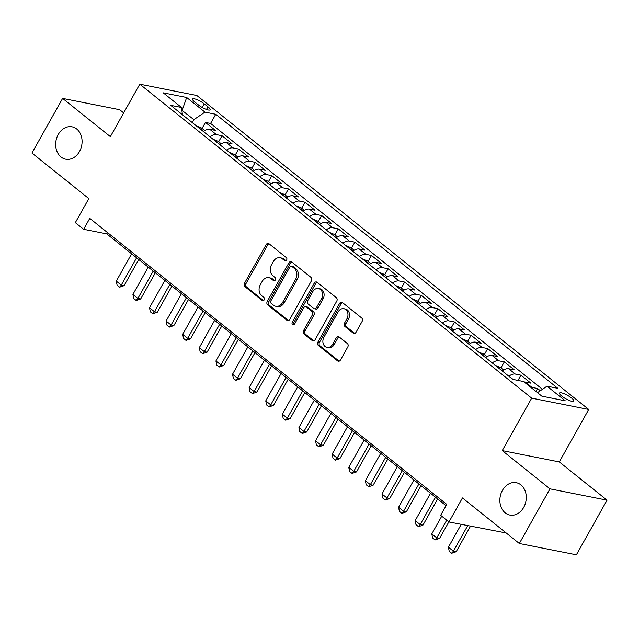 <?xml version="1.0" encoding="UTF-8"?>
<svg xmlns="http://www.w3.org/2000/svg" width="639" height="639" viewBox="0 0 639 639"><rect width="100%" height="100%" fill="white"/><g stroke="black" fill="none" stroke-linecap="round" stroke-linejoin="round"><path stroke-width="0.96" d="M286.631 260.041A1.773 1.406 -78.8 0 0 286.336 257.621L269.019 243.747A2.532 2.005 -78.8 0 0 268.308 243.411A2.532 2.005 -78.8 0 0 266.183 244.585L244.513 283.205A2.532 2.005 -78.8 0 0 244.937 286.655L262.262 300.53A1.773 1.406 -78.8 0 0 263.947 297.526L261.702 295.729A8.091 6.414 -78.8 0 1 260.337 284.69L262.142 281.472A8.091 6.414 -78.8 0 1 268.939 277.709A8.091 6.414 -78.8 0 1 271.216 278.78L273.452 280.577A1.773 1.406 -78.8 0 0 275.137 277.574L272.901 275.776A8.091 6.414 -78.8 0 1 271.535 264.738L273.34 261.519A8.091 6.414 -78.8 0 1 280.13 257.757A8.091 6.414 -78.8 0 1 282.414 258.835L284.651 260.624A1.773 1.406 -78.8 0 0 286.631 260.041M502.438 490.369A16.494 13.068 -78.8 0 0 509.858 515.058A16.494 13.068 -78.8 0 0 523.692 507.398A16.494 13.068 -78.8 0 0 516.272 482.701A16.494 13.068 -78.8 0 0 502.438 490.369M58.245 134.502A16.494 13.068 -78.8 0 0 65.657 159.191A16.494 13.068 -78.8 0 0 79.5 151.531A16.494 13.068 -78.8 0 0 72.079 126.834A16.494 13.068 -78.8 0 0 58.245 134.502M571.601 398.057A8.243 1.917 29.3 0 0 564.205 393.744A8.243 1.917 29.3 0 0 559.476 393.049A8.243 1.917 29.3 0 0 561.737 396.1A8.243 1.917 29.3 0 0 569.133 400.413A8.243 1.917 29.3 0 0 573.862 401.116A8.243 1.917 29.3 0 0 571.601 398.057M353.191 333.111A2.532 2.005 -78.8 0 0 353.902 333.446A2.532 2.005 -78.8 0 0 356.027 332.272L362.105 321.433A2.532 2.005 -78.8 0 0 361.682 317.982L342.448 302.574A2.532 2.005 -78.8 0 0 341.737 302.239A2.532 2.005 -78.8 0 0 339.613 303.413L317.942 342.033A2.532 2.005 -78.8 0 0 318.374 345.483L337.6 360.891A2.532 2.005 -78.8 0 0 338.319 361.227A2.532 2.005 -78.8 0 0 340.435 360.053L347.784 346.969A2.532 2.005 -78.8 0 0 347.352 343.518L339.125 336.921A2.532 2.005 -78.8 0 0 338.414 336.585A2.532 2.005 -78.8 0 0 336.29 337.759L332.647 344.253A6.765 5.36 -78.8 0 1 326.968 347.392A6.765 5.36 -78.8 0 1 323.925 337.264L338.191 311.84A6.765 5.36 -78.8 0 1 343.87 308.701A6.765 5.36 -78.8 0 1 346.913 318.829L344.533 323.062A2.532 2.005 -78.8 0 0 344.964 326.513L353.191 333.111L354.693 333.406M123.67 112.911L119.677 109.708L62.614 98.398L31.95 153.04L88.821 198.601L75.33 222.644L83.637 229.297L89.772 218.37L446.789 504.395L440.654 515.322L448.961 521.975L506.192 532.974M549.987 488.851L607.05 500.169L559.309 461.925L502.246 450.607L549.987 488.851L519.323 543.493L462.452 497.933L448.961 521.975M502.246 450.607L531.68 398.153L139.789 84.188L196.852 95.507L588.743 409.463L531.68 398.153M62.614 98.398L110.355 136.642L139.789 84.188M311.417 280.825A2.532 2.005 -78.8 0 0 310.993 277.374L291.759 261.966A2.532 2.005 -78.8 0 0 291.049 261.631A2.532 2.005 -78.8 0 0 288.924 262.805L267.254 301.424A2.532 2.005 -78.8 0 0 267.677 304.875L286.911 320.283A2.532 2.005 -78.8 0 0 287.622 320.618A2.532 2.005 -78.8 0 0 289.747 319.444L311.417 280.825M317.104 282.27L336.338 297.678A2.532 2.005 -78.8 0 1 336.761 301.129L315.091 339.748A2.532 2.005 -78.8 0 1 312.966 340.922A2.532 2.005 -78.8 0 1 312.255 340.587L304.028 333.989A2.532 2.005 -78.8 0 1 303.597 330.539L312.391 314.883A2.532 2.005 -78.8 0 0 311.96 311.433L306.504 307.055A2.532 2.005 -78.8 0 0 305.793 306.72A2.532 2.005 -78.8 0 0 303.669 307.894L294.515 324.197A1.773 1.406 -78.8 0 1 292.239 322.368L314.268 283.109A2.532 2.005 -78.8 0 1 316.393 281.935A2.532 2.005 -78.8 0 1 317.104 282.27A2.532 2.005 -78.8 0 0 315.81 283.412L314.268 283.109M607.05 500.169L576.386 554.812L519.323 543.493M540.33 390.725L537.543 388.488L535.905 391.403M530.777 387.298A10.304 5.815 -51.3 0 1 531.912 387.378L525.266 382.058L530.897 383.168L520.937 375.189L517.997 380.421M508.852 376.235A10.304 5.815 -51.3 0 1 515.306 374.071L508.668 368.751L514.291 369.869L504.331 361.882L500.96 367.888M492.246 362.936A10.304 5.815 -51.3 0 1 498.7 360.771L492.062 355.444L497.685 356.562L487.725 348.582L484.354 354.589M475.64 349.629A10.304 5.815 -51.3 0 1 482.094 347.464L475.456 342.145L481.079 343.263L471.119 335.275L467.748 341.282M459.042 336.33A10.304 5.815 -51.3 0 1 465.488 334.165L458.85 328.837L464.473 329.956L454.513 321.976L451.142 327.983M442.436 323.022A10.304 5.815 -51.3 0 1 448.882 320.858L442.244 315.538L447.867 316.656L437.907 308.669L434.536 314.676M425.83 309.723A10.304 5.815 -51.3 0 1 432.276 307.559L425.638 302.231L431.269 303.349L421.301 295.37L417.93 301.376M409.224 296.416A10.304 5.815 -51.3 0 1 415.669 294.252L409.032 288.932L414.663 290.042L404.695 282.063L401.324 288.069M392.618 283.117A10.304 5.815 -51.3 0 1 399.063 280.944L392.426 275.625L398.057 276.743L388.089 268.763L384.718 274.77M376.012 269.81A10.304 5.815 -51.3 0 1 382.465 267.645L375.82 262.325L381.451 263.436L371.483 255.456L368.112 261.463M359.406 256.503A10.304 5.815 -51.3 0 1 365.859 254.338L359.214 249.018L364.845 250.137L354.877 242.157L351.506 248.164M342.8 243.203A10.304 5.815 -51.3 0 1 349.253 241.039L342.608 235.719L348.239 236.829L338.271 228.85L334.9 234.856M326.194 229.896A10.304 5.815 -51.3 0 1 332.647 227.732L326.002 222.412L331.633 223.53L321.665 215.543L318.294 221.557M309.588 216.597A10.304 5.815 -51.3 0 1 316.041 214.432L309.396 209.113L315.027 210.223L305.067 202.243L301.696 208.25M292.981 203.29A10.304 5.815 -51.3 0 1 299.435 201.125L292.79 195.806L298.421 196.924L288.461 188.936L285.09 194.943M276.375 189.991A10.304 5.815 -51.3 0 1 282.829 187.826L276.184 182.498L281.815 183.617L271.855 175.637L268.484 181.644M259.769 176.683A10.304 5.815 -51.3 0 1 266.223 174.519L259.578 169.199L265.209 170.317L255.249 162.33L251.878 168.337M243.163 163.384A10.304 5.815 -51.3 0 1 249.617 161.22L242.972 155.892L248.603 157.01L238.643 149.031L235.272 155.037M226.557 150.077A10.304 5.815 -51.3 0 1 233.011 147.913L226.366 142.593L231.997 143.711L222.037 135.724L216.405 134.613A10.304 5.815 128.7 0 0 209.951 136.778M218.666 141.73L222.037 135.724M194.743 101.992L198.394 104.916A7.987 1.861 29.3 0 0 205.558 109.101A7.987 1.861 29.3 0 0 210.143 109.78A7.987 1.861 29.3 0 0 207.955 106.817L204.304 103.885A7.987 1.861 29.3 0 0 197.139 99.708A7.987 1.861 29.3 0 0 192.555 99.029A7.987 1.861 29.3 0 0 194.743 101.992M537.479 392.658L547.024 386.18L557.823 388.32L215.75 114.269L204.951 112.129L193.881 119.645L192.235 122.576M547.024 386.18L565.291 400.813L541.848 396.164L523.581 381.531L512.79 379.39L170.717 105.339L181.508 107.48L163.241 92.847L186.684 97.495L204.951 112.129M542.431 389.295L210.598 123.447L205.431 122.424L215.391 130.404L209.76 129.286A10.304 5.815 128.7 0 0 203.314 131.45M233.011 147.913L238.643 149.031M249.617 161.22L255.249 162.33M266.223 174.519L271.855 175.637M282.829 187.826L288.461 188.936M299.435 201.125L305.067 202.243M316.041 214.432L321.665 215.543M332.647 227.732L338.271 228.85M349.253 241.039L354.877 242.157M365.859 254.338L371.483 255.456M382.465 267.645L388.089 268.763M399.063 280.944L404.695 282.063M415.669 294.252L421.301 295.37M432.276 307.559L437.907 308.669M448.882 320.858L454.513 321.976M465.488 334.165L471.119 335.275M482.094 347.464L487.725 348.582M498.7 360.771L504.331 361.882M515.306 374.071L520.937 375.189M531.912 387.378L537.543 388.488M193.881 119.645L181.859 110.259M181.939 110.89L186.684 97.495M559.309 461.925L588.743 409.463M83.637 229.297L106.769 233.882L446.054 505.697M107.504 232.58L106.769 233.882M202.06 128.431L205.431 122.424M210.598 123.447L215.75 114.269M182.427 114.724L181.508 107.48M226.366 142.593A10.304 5.815 128.7 0 0 219.92 144.757M242.972 155.892A10.304 5.815 128.7 0 0 236.526 158.065M259.578 169.199A10.304 5.815 128.7 0 0 253.132 171.364M276.184 182.498A10.304 5.815 128.7 0 0 269.738 184.671M292.79 195.806A10.304 5.815 128.7 0 0 286.344 197.97M309.396 209.113A10.304 5.815 128.7 0 0 302.942 211.277M326.002 222.412A10.304 5.815 128.7 0 0 319.548 224.577M342.608 235.719A10.304 5.815 128.7 0 0 336.154 237.884M359.214 249.018A10.304 5.815 128.7 0 0 352.76 251.183M375.82 262.325A10.304 5.815 128.7 0 0 369.366 264.49M392.426 275.625A10.304 5.815 128.7 0 0 385.972 277.789M409.032 288.932A10.304 5.815 128.7 0 0 402.578 291.096M425.638 302.231A10.304 5.815 128.7 0 0 419.184 304.396M442.244 315.538A10.304 5.815 128.7 0 0 435.79 317.703M458.85 328.837A10.304 5.815 128.7 0 0 452.396 331.002M475.456 342.145A10.304 5.815 128.7 0 0 469.002 344.309M492.062 355.444A10.304 5.815 128.7 0 0 485.608 357.616M508.668 368.751A10.304 5.815 128.7 0 0 502.214 370.916M525.266 382.058A10.304 5.815 128.7 0 0 524.14 381.97M285.945 260.736L283.956 259.138A8.091 6.414 -78.8 0 0 281.671 258.06L280.13 257.757M268.939 277.709L270.481 278.013A8.091 6.414 -78.8 0 1 272.757 279.091L274.754 280.689M269.035 243.763A2.532 2.005 -78.8 0 0 267.725 244.897L246.055 283.508A2.532 2.005 -78.8 0 0 246.486 286.959L263.556 300.642M291.775 261.982A2.532 2.005 -78.8 0 0 290.465 263.108L268.795 301.728A2.532 2.005 -78.8 0 0 269.219 305.178L288.437 320.57L286.911 320.283M291.863 266.407A1.773 1.406 -78.8 0 0 289.882 266.99L270.856 300.889A1.773 1.406 -78.8 0 0 271.16 303.301L273.524 305.202A8.091 6.414 -78.8 0 0 275.8 306.273A8.091 6.414 -78.8 0 0 282.59 302.511L295.593 279.339A8.091 6.414 -78.8 0 0 294.228 268.3L291.863 266.407L293.405 266.711A1.773 1.406 -78.8 0 0 292.91 266.479L291.368 266.167M275.8 306.273L277.342 306.576A8.091 6.414 -78.8 0 0 284.131 302.814L282.59 302.511M293.405 266.711L295.769 268.604A8.091 6.414 -78.8 0 1 297.135 279.65L284.131 302.814M313.781 340.875L305.57 334.301L304.028 333.989M305.793 306.72L307.335 307.024A2.532 2.005 -78.8 0 1 308.046 307.359L313.501 311.736A2.532 2.005 -78.8 0 1 313.933 315.187L305.138 330.85A2.532 2.005 -78.8 0 0 305.57 334.301M315.81 283.412L293.78 322.679A1.773 1.406 -78.8 0 0 293.86 324.876M321.505 298.629A6.765 5.36 -78.8 0 0 318.462 288.501A6.765 5.36 -78.8 0 0 312.791 291.64L307.758 300.602A2.532 2.005 -78.8 0 0 308.19 304.052L313.645 308.421A2.532 2.005 -78.8 0 0 314.364 308.765A2.532 2.005 -78.8 0 0 316.481 307.583L321.505 298.629L323.054 298.932A6.765 5.36 -78.8 0 0 320.003 288.804L318.462 288.501M314.364 308.765L315.906 309.068A2.532 2.005 -78.8 0 0 318.022 307.894L316.481 307.583M323.054 298.932L318.022 307.894M343.87 308.701L345.411 309.004A6.765 5.36 -78.8 0 1 348.455 319.133L346.082 323.374A2.532 2.005 -78.8 0 0 346.506 326.825L354.717 333.398M326.968 347.392L328.518 347.696A6.765 5.36 -78.8 0 0 334.189 344.557L332.647 344.253M339.141 336.937A2.532 2.005 -78.8 0 0 337.831 338.063L334.189 344.557M342.464 302.59A2.532 2.005 -78.8 0 0 341.154 303.725L319.484 342.336A2.532 2.005 -78.8 0 0 319.915 345.787L339.125 361.179L337.6 360.891M204.68 130.532L201.533 128.008L196.788 126.067A6.829 3.85 128.7 0 0 196.556 126.035M131.626 253.803L116.298 281.128L121.274 285.114L136.61 257.789M124.054 285.665L119.597 287.191L121.274 285.114L124.054 285.665L138.743 259.498M119.597 287.191L117.105 285.194L116.298 281.128M221.286 143.831L218.139 141.315L213.394 139.374A6.829 3.85 128.7 0 0 213.154 139.342M148.232 267.102L132.904 294.427L137.88 298.421L153.216 271.096M140.66 298.972L136.203 300.49L137.88 298.421L140.66 298.972L155.341 272.797M136.203 300.49L133.711 298.501L132.904 294.427M237.892 157.138L234.745 154.614L230 152.673A6.829 3.85 128.7 0 0 229.76 152.649M164.838 280.409L149.51 307.734L154.486 311.728L169.822 284.395M157.266 312.271L152.801 313.797L154.486 311.728L157.266 312.271L171.947 286.104M152.801 313.797L150.317 311.8L149.51 307.734M254.498 170.437L251.351 167.921L246.606 165.98A6.829 3.85 128.7 0 0 246.366 165.948M181.444 293.708L166.108 321.034L171.092 325.027L186.428 297.702M173.872 325.578L169.407 327.104L171.092 325.027L173.872 325.578L188.553 299.403M169.407 327.104L166.923 325.107L166.108 321.034M271.104 183.744L267.957 181.22L263.212 179.279A6.829 3.85 128.7 0 0 262.972 179.255M198.05 307.016L182.714 334.341L187.698 338.335L203.034 311.009M190.478 338.878L186.013 340.403L187.698 338.335L190.478 338.878L205.159 312.711M186.013 340.403L183.529 338.406L182.714 334.341M287.71 197.044L284.563 194.528L279.818 192.587A6.829 3.85 128.7 0 0 279.578 192.555M214.656 320.315L199.32 347.64L204.304 351.634L219.64 324.308M207.084 352.185L202.619 353.71L204.304 351.634L207.084 352.185L221.765 326.018M202.619 353.71L200.127 351.714L199.32 347.64M304.316 210.351L301.169 207.827L296.424 205.886A6.829 3.85 128.7 0 0 296.184 205.862M231.262 333.622L215.926 360.947L220.91 364.941L236.246 337.616M223.69 365.492L219.225 367.01L220.91 364.941L223.69 365.492L238.371 339.317M219.225 367.01L216.733 365.013L215.926 360.947M320.922 223.65L317.775 221.134L313.03 219.193A6.829 3.85 128.7 0 0 312.791 219.161M247.868 346.921L232.532 374.254L237.516 378.24L252.852 350.915M240.288 378.791L235.831 380.317L237.516 378.24L240.288 378.791L254.977 352.624M235.831 380.317L233.339 378.32L232.532 374.254M337.528 236.957L334.381 234.433L329.636 232.492A6.829 3.85 128.7 0 0 329.397 232.468M264.474 360.228L249.138 387.553L254.122 391.547L269.458 364.222M256.894 392.098L252.437 393.616L254.122 391.547L256.894 392.098L271.583 365.923M252.437 393.616L249.945 391.619L249.138 387.553M354.134 250.264L350.987 247.74L346.242 245.799A6.829 3.85 128.7 0 0 346.003 245.767M281.08 373.535L265.744 400.861L270.728 404.846L286.064 377.521M273.5 405.398L269.043 406.923L270.728 404.846L273.5 405.398L288.189 379.231M269.043 406.923L266.551 404.926L265.744 400.861M370.74 263.564L367.593 261.047L362.848 259.107A6.829 3.85 128.7 0 0 362.609 259.075M297.686 386.835L282.35 414.16L287.334 418.154L302.67 390.828M290.106 418.705L285.649 420.222L287.334 418.154L290.106 418.705L304.795 392.53M285.649 420.222L283.157 418.226L282.35 414.16M387.338 276.871L384.199 274.347L379.454 272.406A6.829 3.85 128.7 0 0 379.215 272.374M314.292 400.142L298.956 427.467L303.94 431.453L319.276 404.128M306.712 432.004L302.255 433.53L303.94 431.453L306.712 432.004L321.401 405.837M302.255 433.53L299.763 431.533L298.956 427.467M403.944 290.17L400.805 287.654L396.052 285.713A6.829 3.85 128.7 0 0 395.821 285.681M330.898 413.441L315.562 440.766L320.546 444.76L335.874 417.435M323.318 445.311L318.861 446.829L320.546 444.76L323.318 445.311L338.007 419.136M318.861 446.829L316.369 444.84L315.562 440.766M420.55 303.477L417.411 300.953L412.658 299.012A6.829 3.85 128.7 0 0 412.427 298.98M347.504 426.748L332.168 454.073L337.152 458.059L352.48 430.734M339.924 458.61L335.467 460.136L337.152 458.059L339.924 458.61L354.613 432.443M335.467 460.136L332.975 458.139L332.168 454.073M437.156 316.776L434.009 314.26L429.264 312.319A6.829 3.85 128.7 0 0 429.033 312.287M364.11 440.047L348.774 467.373L353.758 471.366L369.086 444.041M356.53 471.917L352.073 473.435L353.758 471.366L356.53 471.917L371.219 445.742M352.073 473.435L349.581 471.446L348.774 467.373M453.762 330.083L450.615 327.559L445.87 325.618A6.829 3.85 128.7 0 0 445.639 325.586M380.716 453.355L365.38 480.68L370.356 484.666L385.692 457.34M373.136 485.217L368.679 486.742L370.356 484.666L373.136 485.217L387.825 459.05M368.679 486.742L366.187 484.745L365.38 480.68M470.368 343.383L467.221 340.867L462.476 338.926A6.829 3.85 128.7 0 0 462.245 338.894M397.322 466.654L381.986 493.979L386.962 497.973L402.298 470.647M389.742 498.524L385.285 500.049L386.962 497.973L389.742 498.524L404.431 472.349M385.285 500.049L382.793 498.053L381.986 493.979M486.974 356.69L483.827 354.166L479.082 352.225A6.829 3.85 128.7 0 0 478.851 352.201M413.92 479.961L398.592 507.286L403.568 511.28L418.904 483.955M406.348 511.823L401.891 513.349L403.568 511.28L406.348 511.823L421.037 485.656M401.891 513.349L399.399 511.352L398.592 507.286M503.58 369.989L500.433 367.473L495.688 365.532A6.829 3.85 128.7 0 0 495.457 365.5M430.526 493.26L415.198 520.585L420.174 524.579L435.51 497.254M422.954 525.13L418.497 526.656L420.174 524.579L422.954 525.13L437.643 498.955M418.497 526.656L416.005 524.659L415.198 520.585M514.467 379.726L512.294 378.831A6.829 3.85 128.7 0 0 512.055 378.807M441.733 516.184L431.804 533.892L436.78 537.886L446.717 520.178M439.56 538.437L435.103 539.955L436.78 537.886L439.56 538.437L448.85 521.887M435.103 539.955L432.611 537.958L431.804 533.892M461.198 524.403L448.41 547.192L453.386 551.185L467.7 525.689M456.166 551.737L451.701 553.262L453.386 551.185L456.166 551.737L470.472 526.24M451.701 553.262L449.217 551.265L448.41 547.192M216.405 134.613L209.76 129.286M202.275 107.496L204.304 103.885M206.477 109.453L207.955 106.817M283.956 259.138L282.414 258.835M274.506 280.785L273.452 280.577M272.757 279.091L271.216 278.78M263.308 300.737L262.262 300.53M246.486 286.959L244.937 286.655M246.055 283.508L244.513 283.205M267.725 244.897L266.183 244.585M285.697 260.832L284.651 260.624M269.219 305.178L267.677 304.875M268.795 301.728L267.254 301.424M290.465 263.108L288.924 262.805M297.135 279.65L295.593 279.339M295.769 268.604L294.228 268.3M313.757 340.883L312.255 340.587M305.138 330.85L303.597 330.539M313.933 315.187L312.391 314.883M313.501 311.736L311.96 311.433M308.046 307.359L306.504 307.055M293.78 322.679L292.239 322.368M346.506 326.825L344.964 326.513M346.082 323.374L344.533 323.062M348.455 319.133L346.913 318.829M337.831 338.063L336.29 337.759M319.915 345.787L318.374 345.483M319.484 342.336L317.942 342.033M341.154 303.725L339.613 303.413M203.442 131.354L196.908 126.115M220.048 144.654L213.514 139.422M236.654 157.961L230.12 152.721M253.26 171.26L246.726 166.028M269.866 184.567L263.332 179.327M286.472 197.874L279.938 192.635M303.078 211.174L296.544 205.934M319.684 224.481L313.15 219.241M336.29 237.78L329.756 232.54M352.896 251.087L346.362 245.847M369.502 264.386L362.96 259.154M386.108 277.693L379.566 272.454M402.714 290.993L396.172 285.761M419.32 304.3L412.778 299.06M435.926 317.599L429.384 312.367M452.532 330.906L445.99 325.666M469.138 344.205L462.596 338.974M485.744 357.513L479.202 352.273M502.35 370.82L495.808 365.58M513.133 379.454L512.414 378.879"/></g></svg>

